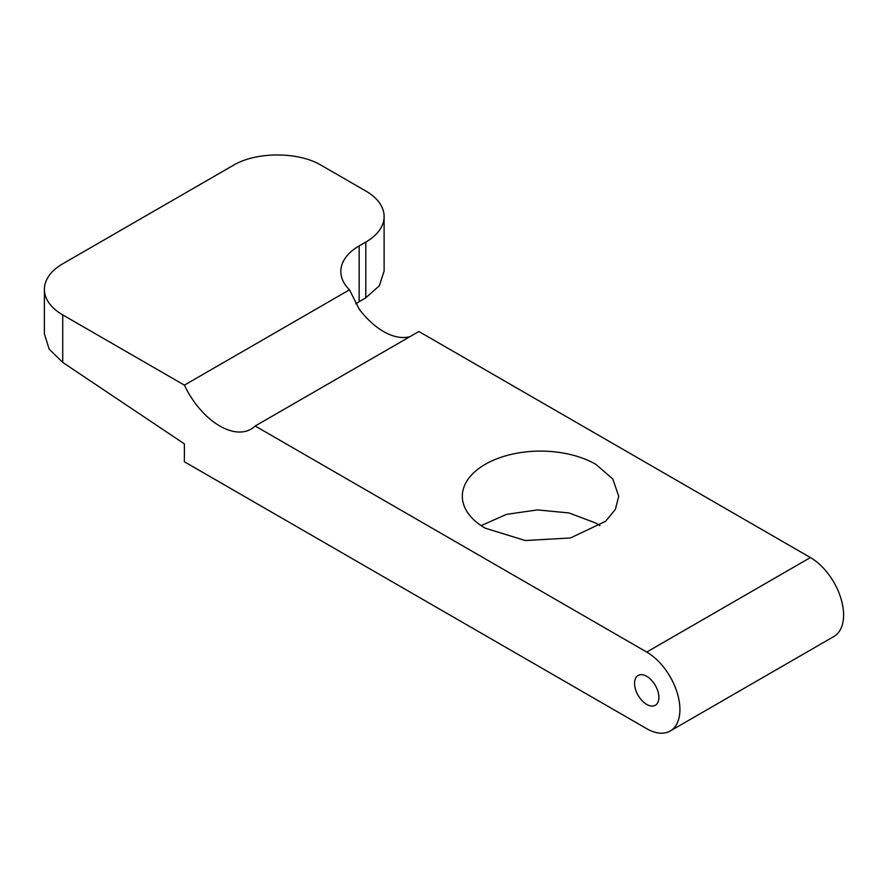 <?xml version="1.0" encoding="UTF-8"?>
<svg xmlns="http://www.w3.org/2000/svg" width="888" height="888" viewBox="0 0 888 888"><rect width="100%" height="100%" fill="white"/><g stroke="black" fill="none" stroke-linecap="round" stroke-linejoin="round"><path stroke-width="1.33" d="M61.638 264.458A62.571 36.119 0 0 0 44.4 289.355L44.4 333.977L49.162 349.128L62.726 362.404L184.393 443.889L184.393 461.771L646.719 728.693A46.931 27.095 -120 0 0 670.185 731.024A46.931 27.095 -120 0 0 679.908 709.534A46.931 27.095 -120 0 0 646.719 652.07L255.178 426.007L418.881 331.502L810.422 557.553L646.719 652.07M670.185 731.024L833.876 636.507A46.931 27.095 -120 0 0 843.6 615.029A46.931 27.095 -120 0 0 810.422 557.553M359.152 301.62L359.152 245.932A62.571 36.119 0 0 1 360.251 245.288L365.789 242.102A62.571 36.119 0 0 0 384.116 216.561L384.116 271.04L379.354 285.747L365.789 297.78L355.688 303.796M485.237 528.182A78.211 45.155 180 0 1 482.018 526.207A78.211 45.155 180 0 1 462.326 496.248A78.211 45.155 180 0 1 508.458 455.078A78.211 45.155 180 0 1 592.429 462.47A78.211 45.155 180 0 1 595.848 464.324L612.787 478.976L618.725 496.248L615.373 509.357L605.572 521.334L570.473 537.962L525.285 540.526L485.237 528.182M481.141 525.629L506.482 514.363L537.529 509.901L569.075 512.964L595.848 523.076L599.944 525.629M359.152 245.932A62.571 36.119 0 0 0 340.826 271.473A62.571 36.119 0 0 0 349.495 289.821L184.393 385.137A62.571 36.119 -120 0 0 251.071 429.104A62.571 36.119 -120 0 0 255.178 426.007M349.495 289.821L359.152 309.035A62.571 36.119 -120 0 0 410.023 336.608M384.116 216.561A62.571 36.119 0 0 0 365.789 191.009L321.545 165.468C298.512 151.471 256.088 151.471 233.056 165.468L61.616 264.446M44.4 289.355A62.571 36.119 0 0 0 62.726 314.896L184.393 385.137M658.885 697.402A17.205 9.934 -120 0 0 651.381 680.086A17.205 9.934 -120 0 0 638.117 675.479A17.205 9.934 -120 0 0 634.554 683.36A17.205 9.934 -120 0 0 642.068 700.676A17.205 9.934 -120 0 0 655.322 705.283A17.205 9.934 -120 0 0 658.885 697.402M62.726 314.896L62.726 362.404M365.789 297.78L365.789 242.102"/></g></svg>
